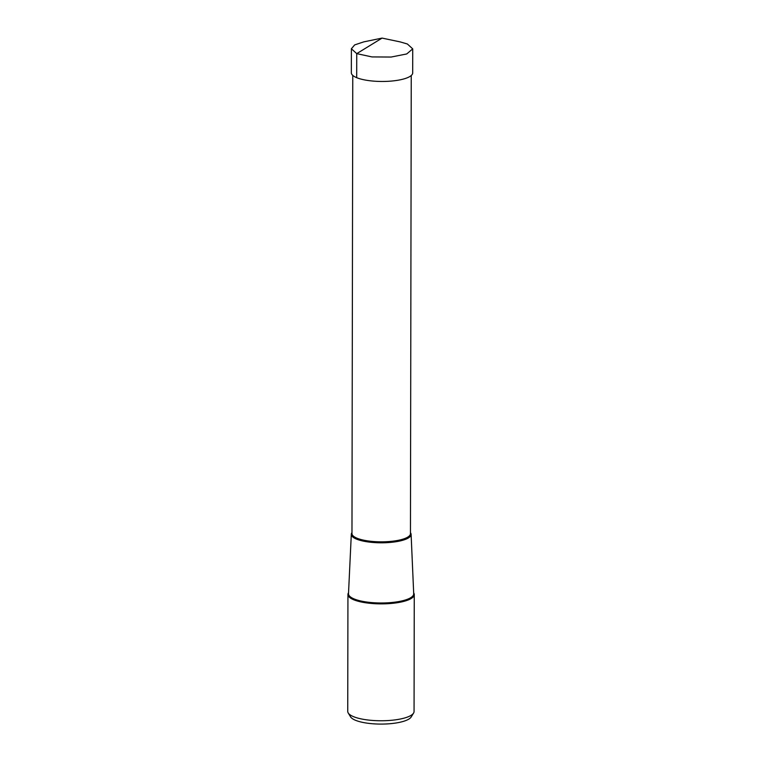 <?xml version="1.0" encoding="UTF-8"?>
<svg xmlns="http://www.w3.org/2000/svg" width="762" height="762" viewBox="0 0 762 762"><rect width="100%" height="100%" fill="white"/><g stroke="black" fill="none" stroke-linecap="round" stroke-linejoin="round"><path stroke-width="1.14" d="M412.728 48.873L412.69 72.904A30.671 8.611 -179.9 0 1 391.068 81.096A30.671 8.611 -179.9 0 1 356.692 77.676L356.74 53.635L382.076 38.1L363.798 41.862L354.682 44.901L351.396 48.758L356.74 53.635L371.961 56.921L391.106 57.045L406.708 53.959L412.718 48.873L407.375 43.996L400.317 41.939M356.692 77.676A30.671 8.611 -179.9 0 1 351.339 72.8L351.377 48.758M348.548 592.741A33.157 9.306 0.1 0 0 347.939 594.503A33.157 9.306 0.1 0 0 353.73 599.77A33.157 9.306 0.1 0 0 390.896 603.475A33.157 9.306 0.1 0 0 414.261 594.617A33.157 9.306 0.1 0 0 413.661 592.855M414.261 594.617L414.061 711.508A33.157 9.306 -179.9 0 1 413.575 713.08A33.157 9.306 -179.9 0 1 387.972 720.557A33.157 9.306 -179.9 0 1 353.53 716.661A33.157 9.306 -179.9 0 1 348.215 712.965A33.157 9.306 -179.9 0 1 347.739 711.394L347.939 594.503M413.575 713.08L411.194 716.966A30.747 8.63 -179.9 0 1 387.448 723.9A30.747 8.63 -179.9 0 1 355.511 720.29A30.747 8.63 -179.9 0 1 350.577 716.861L348.215 712.965M351.968 532.619A29.899 8.392 0.1 0 0 351.311 534.257A29.899 8.392 0.1 0 0 356.53 539.115A29.899 8.392 0.1 0 0 390.22 542.43A29.899 8.392 0.1 0 0 411.109 534.362A29.899 8.392 0.1 0 0 410.451 532.714M411.109 534.362L413.709 593.779A32.604 9.154 -179.9 0 1 390.925 602.58A32.604 9.154 -179.9 0 1 354.187 598.97A32.604 9.154 -179.9 0 1 348.501 593.665L351.311 534.257M411.251 75.505L410.451 533.686A29.242 8.211 -179.9 0 1 389.839 541.487A29.242 8.211 -179.9 0 1 357.073 538.229A29.242 8.211 -179.9 0 1 351.968 533.581L352.768 75.4M382.076 38.1L400.326 41.929"/></g></svg>
